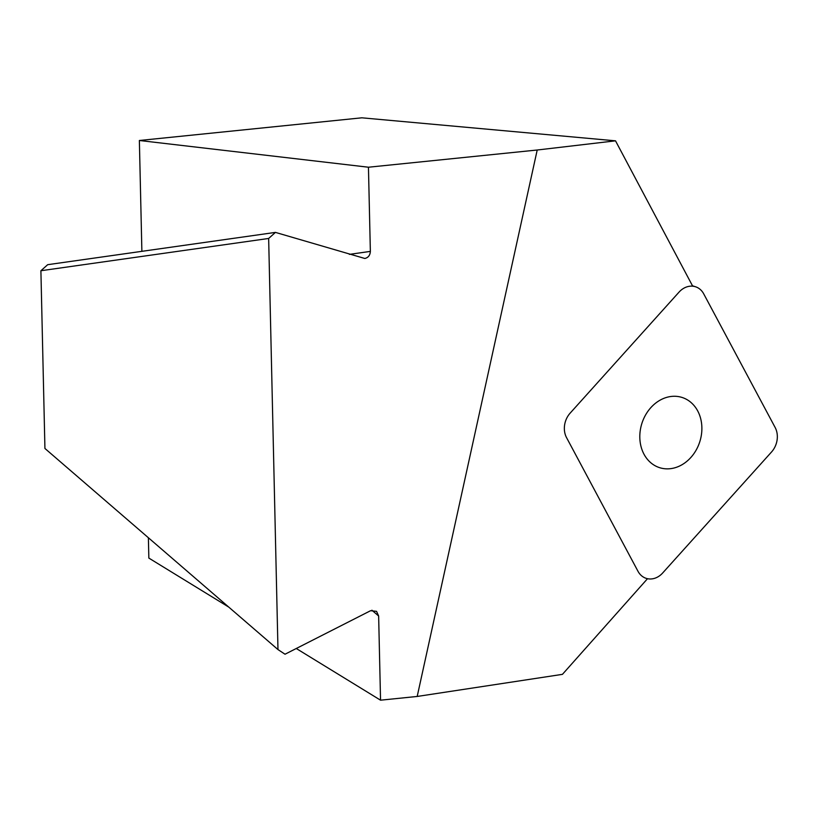 <?xml version="1.0" encoding="UTF-8"?>
<svg xmlns="http://www.w3.org/2000/svg" width="818" height="818" viewBox="0 0 818 818"><rect width="100%" height="100%" fill="white"/><g stroke="black" fill="none" stroke-linecap="round" stroke-linejoin="round"><path stroke-width="1.23" d="M703.705 293.846L775.137 427.477A19.397 15.982 -72.1 0 1 771.527 451.996L662.652 573.009A19.397 15.982 -72.1 0 1 646.169 578.346A19.397 15.982 -72.1 0 1 637.989 571.281L566.557 437.64A19.397 15.982 -72.1 0 1 570.156 413.121L679.042 292.118A19.397 15.982 -72.1 0 1 695.525 286.77A19.397 15.982 -72.1 0 1 703.705 293.846M686.425 461.689A36.861 30.368 -72.1 0 1 659.523 467.64A36.861 30.368 -72.1 0 1 641.946 423.233A36.861 30.368 -72.1 0 1 682.171 397.487A36.861 30.368 -72.1 0 1 701.793 425.718A36.861 30.368 -72.1 0 1 686.425 461.689M647.508 578.704L562.436 674.349L417.19 696.455L537.211 150.011L368.448 167.22L139.367 140.492L141.882 251.331M537.211 150.011L615.514 140.829L361.832 117.812L139.367 140.492M368.448 167.22L370.36 251.392C370.125 255.267 368.284 257.629 364.838 258.478L275.441 232.394L268.652 238.457L277.977 649.574L285.012 654.226L370.595 610.698L376.556 611.353L378.642 616.005L380.544 700.188L296.269 648.5M268.652 238.457L40.9 270.738L47.689 264.684L275.441 232.394M40.9 270.738L44.929 448.469L277.977 649.574M148.385 537.743L148.845 558.08L228.723 607.079M380.544 700.188L417.19 696.455M615.514 140.829L692.703 286.198M349.347 254.378L370.36 251.392M378.642 616.005L371.924 610.218M692.488 285.789L695.525 286.77"/></g></svg>
